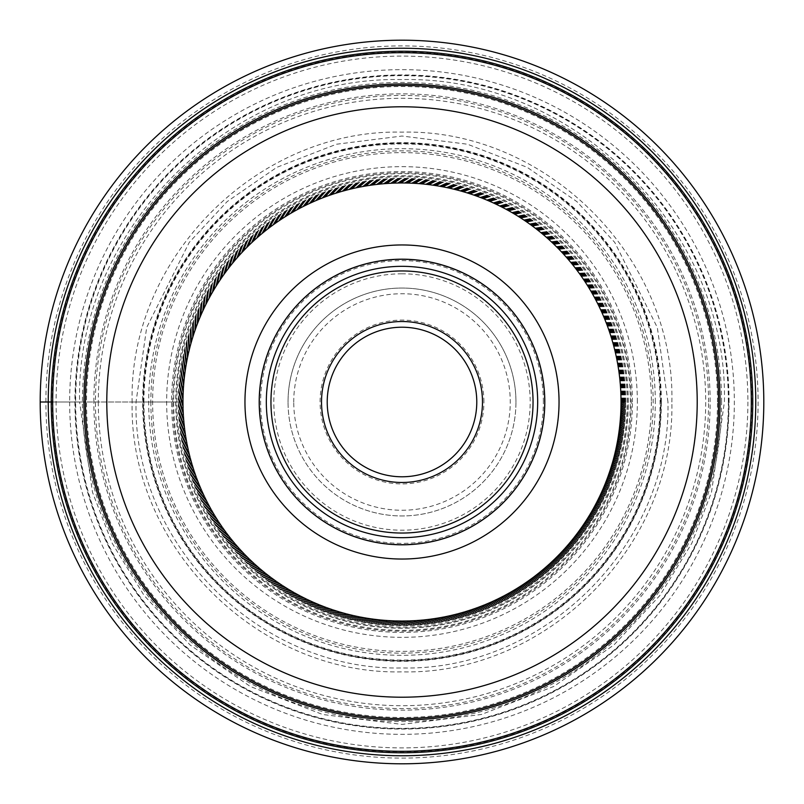 <?xml version="1.0" encoding="UTF-8"?>
<svg xmlns="http://www.w3.org/2000/svg" width="804" height="804" viewBox="0 0 804 804"><rect width="100%" height="100%" fill="white"/><g stroke="black" fill="none" stroke-linecap="round" stroke-linejoin="round"><path stroke-width="0.6" stroke-dasharray="4.02 3.01" d="M763.8 402A361.8 361.8 0 0 1 402 763.8A361.8 361.8 0 0 1 40.2 402A361.8 361.8 0 0 1 402 40.2A361.8 361.8 0 0 1 763.8 402M51.235 402A350.765 350.765 0 0 1 402 51.235A350.765 350.765 0 0 1 752.765 402A350.765 350.765 0 0 1 402 752.765A350.765 350.765 0 0 1 51.235 402L79.596 402L92.5 492.269L112.198 543.273L144.077 595.442L190.015 644.909L250.285 686.475L322.635 714.485L402 724.404L481.365 714.485L553.715 686.475L613.985 644.909L659.923 595.442L691.802 543.273L711.5 492.269L724.404 402C728.384 229.663 574.337 75.616 402 79.596C229.663 75.616 75.616 229.663 79.596 402L132.137 402C128.791 546.258 257.742 675.209 402 671.863C546.258 675.209 675.209 546.258 671.863 402M671.873 402C675.209 257.742 546.258 128.791 402 132.127C257.742 128.791 128.791 257.742 132.127 402L183.262 402A218.728 218.728 0 0 0 402 620.728A218.728 218.728 0 0 0 620.728 402A218.738 218.738 0 0 0 402 183.262A218.738 218.738 0 0 0 183.262 402L40.2 402M625.683 402A223.683 223.683 0 0 0 402 178.317A223.683 223.683 0 0 0 178.317 402A223.683 223.683 0 0 0 402 625.683A223.683 223.683 0 0 0 625.683 402M620.728 402A218.728 218.728 0 0 0 402 183.272A218.728 218.728 0 0 0 183.272 402A218.738 218.738 0 0 1 402 183.262A218.738 218.738 0 0 1 620.738 402A218.738 218.738 0 0 1 402 620.738A218.738 218.738 0 0 1 183.262 402A218.728 218.728 0 0 1 402 183.272A218.728 218.728 0 0 1 620.728 402A218.738 218.738 0 0 0 402 183.262A218.738 218.738 0 0 0 183.262 402A218.738 218.738 0 0 0 402 620.738A218.738 218.738 0 0 0 620.738 402A218.728 218.728 0 0 0 402 183.272A218.728 218.728 0 0 0 183.272 402A218.728 218.728 0 0 1 402 183.272A218.728 218.728 0 0 1 620.728 402A218.728 218.728 0 0 1 402 620.728A218.728 218.728 0 0 1 183.272 402A218.728 218.728 0 0 0 402 620.728A218.728 218.728 0 0 0 620.728 402A218.728 218.728 0 0 1 402 620.728A218.728 218.728 0 0 1 183.272 402A218.738 218.738 0 0 0 402 620.738A218.738 218.738 0 0 0 620.738 402M402 273.802A128.198 128.198 0 0 0 273.802 402A128.198 128.198 0 0 0 402 530.198A128.198 128.198 0 0 0 530.198 402A128.198 128.198 0 0 0 402 273.802M85.425 402.211A316.575 316.575 0 0 1 401.899 85.425A316.575 316.575 0 0 1 718.575 402A316.575 316.575 0 0 1 402.1 718.575A316.575 316.575 0 0 1 85.425 402.211M266.325 402A135.675 135.675 0 0 0 402 537.675A135.675 135.675 0 0 0 537.675 402A135.675 135.675 0 0 0 402 266.325A135.675 135.675 0 0 0 266.325 402M259.561 402.221A142.439 142.439 0 0 1 401.889 259.561A142.439 142.439 0 0 1 544.439 402A142.439 142.439 0 0 1 402.111 544.439A142.439 142.439 0 0 1 259.561 402.221A142.439 142.439 0 0 0 402.111 544.439A142.439 142.439 0 0 0 544.439 401.779A142.439 142.439 0 0 0 401.889 259.561A142.439 142.439 0 0 0 259.561 402.221A142.439 142.439 0 0 0 402.111 544.439A142.439 142.439 0 0 0 544.439 401.779A142.439 142.439 0 0 0 401.889 259.561A142.439 142.439 0 0 0 259.561 402.221M327.218 402A74.782 74.782 0 0 0 402 476.782A74.782 74.782 0 0 0 476.782 402A74.782 74.782 0 0 0 402 327.218A74.782 74.782 0 0 0 327.218 402M483.907 402A81.907 81.907 0 0 0 402 320.092A81.907 81.907 0 0 0 320.092 402A81.907 81.907 0 0 0 402 483.907A81.907 81.907 0 0 0 483.907 402M288.043 402.231A113.957 113.957 0 0 1 401.889 288.043A113.957 113.957 0 0 1 515.957 402A113.957 113.957 0 0 1 402.111 515.957A113.957 113.957 0 0 1 288.043 402.231M515.957 402A113.957 113.957 0 0 0 402 288.043A113.957 113.957 0 0 0 288.043 402A113.957 113.957 0 0 0 402 515.957A113.957 113.957 0 0 0 515.957 402M45.898 402A356.102 356.102 0 0 1 402 45.898A356.102 356.102 0 0 1 758.102 402A356.102 356.102 0 0 1 402 758.102A356.102 356.102 0 0 1 45.898 402M69.657 402A332.343 332.343 0 0 0 402 734.343A332.343 332.343 0 0 0 734.343 402A332.343 332.343 0 0 0 402 69.657A332.343 332.343 0 0 0 69.657 402M751.77 402A349.77 349.77 0 0 0 402 52.23A349.77 349.77 0 0 0 52.23 402A349.77 349.77 0 0 0 402 751.77A349.77 349.77 0 0 0 751.77 402M667.963 402L657.32 327.529L614.769 242.426L576.88 201.613L527.163 167.322L467.466 144.217L402 136.037L336.534 144.217L276.837 167.322L227.12 201.613L189.231 242.426L146.68 327.529L136.037 402C132.75 544.167 259.833 671.25 402 667.963C544.167 671.25 671.25 544.167 667.963 402M661.34 402A259.34 259.34 0 0 0 402 142.66A259.34 259.34 0 0 0 142.66 402A259.34 259.34 0 0 0 402 661.34A259.34 259.34 0 0 0 661.34 402M660.958 402A258.958 258.958 0 0 0 402 143.042A258.958 258.958 0 0 0 143.042 402A258.958 258.958 0 0 0 402 660.958A258.958 258.958 0 0 0 660.958 402M660.637 402A258.637 258.637 0 0 0 402 143.363A258.637 258.637 0 0 0 143.363 402A258.637 258.637 0 0 0 402 660.637A258.637 258.637 0 0 0 660.637 402M655.32 402A253.32 253.32 0 0 0 402 148.68A253.32 253.32 0 0 0 148.68 402A253.32 253.32 0 0 0 402 655.32A253.32 253.32 0 0 0 655.32 402M172.79 402A229.21 229.21 0 0 1 402 172.79A229.21 229.21 0 0 1 631.21 402A229.21 229.21 0 0 1 402 631.21A229.21 229.21 0 0 1 172.79 402M630.316 402A228.316 228.316 0 0 0 402 173.684A228.316 228.316 0 0 0 173.684 402A228.316 228.316 0 0 0 402 630.316A228.316 228.316 0 0 0 630.316 402M628.105 402A226.105 226.105 0 0 0 402 175.895A226.105 226.105 0 0 0 175.895 402A226.105 226.105 0 0 0 402 628.105A226.105 226.105 0 0 0 628.105 402M627.14 402A225.14 225.14 0 0 0 402 176.86A225.14 225.14 0 0 0 176.86 402A225.14 225.14 0 0 0 402 627.14A225.14 225.14 0 0 0 627.14 402M625.693 402A223.693 223.693 0 0 0 402 178.307A223.693 223.693 0 0 0 178.307 402A223.693 223.693 0 0 0 402 625.693A223.693 223.693 0 0 0 625.693 402M625.472 402A223.472 223.472 0 0 0 402 178.528A223.472 223.472 0 0 0 178.528 402A223.472 223.472 0 0 0 402 625.472A223.472 223.472 0 0 0 625.472 402M625.06 402A223.06 223.06 0 0 0 402 178.94A223.06 223.06 0 0 0 178.94 402A223.06 223.06 0 0 0 402 625.06A223.06 223.06 0 0 0 625.06 402M624.668 402A222.668 222.668 0 0 0 402 179.332A222.668 222.668 0 0 0 179.332 402A222.668 222.668 0 0 0 402 624.668A222.668 222.668 0 0 0 624.668 402M624.296 402A222.296 222.296 0 0 0 402 179.704A222.296 222.296 0 0 0 179.704 402A222.296 222.296 0 0 0 402 624.296A222.296 222.296 0 0 0 624.296 402M623.934 402A221.934 221.934 0 0 0 402 180.066A221.934 221.934 0 0 0 180.066 402A221.934 221.934 0 0 0 402 623.934A221.934 221.934 0 0 0 623.934 402M623.602 402A221.602 221.602 0 0 0 402 180.397A221.602 221.602 0 0 0 180.397 402A221.602 221.602 0 0 0 402 623.602A221.602 221.602 0 0 0 623.602 402M623.291 402A221.291 221.291 0 0 0 402 180.709A221.291 221.291 0 0 0 180.709 402A221.291 221.291 0 0 0 402 623.291A221.291 221.291 0 0 0 623.291 402M622.999 402A220.999 220.999 0 0 0 402 181A220.999 220.999 0 0 0 181 402A220.999 220.999 0 0 0 402 622.999A220.999 220.999 0 0 0 622.999 402M622.728 402A220.728 220.728 0 0 0 402 181.272A220.728 220.728 0 0 0 181.272 402A220.728 220.728 0 0 0 402 622.728A220.728 220.728 0 0 0 622.728 402M622.467 402A220.467 220.467 0 0 0 402 181.533A220.467 220.467 0 0 0 181.533 402A220.467 220.467 0 0 0 402 622.467A220.467 220.467 0 0 0 622.467 402M622.226 402A220.226 220.226 0 0 0 402 181.774A220.226 220.226 0 0 0 181.774 402A220.226 220.226 0 0 0 402 622.226A220.226 220.226 0 0 0 622.226 402M622.005 402A220.005 220.005 0 0 0 402 181.995A220.005 220.005 0 0 0 181.995 402A220.005 220.005 0 0 0 402 622.005A220.005 220.005 0 0 0 622.005 402M621.804 402A219.804 219.804 0 0 0 402 182.196A219.804 219.804 0 0 0 182.196 402A219.804 219.804 0 0 0 402 621.804A219.804 219.804 0 0 0 621.804 402M621.623 402A219.623 219.623 0 0 0 402 182.377A219.623 219.623 0 0 0 182.377 402A219.623 219.623 0 0 0 402 621.623A219.623 219.623 0 0 0 621.623 402M621.452 402A219.452 219.452 0 0 0 402 182.548A219.452 219.452 0 0 0 182.548 402A219.452 219.452 0 0 0 402 621.452A219.452 219.452 0 0 0 621.452 402M182.699 402A219.301 219.301 0 0 1 402 182.699A219.301 219.301 0 0 1 621.301 402A219.301 219.301 0 0 1 402 621.301A219.301 219.301 0 0 1 182.699 402M621.17 402A219.17 219.17 0 0 0 402 182.83A219.17 219.17 0 0 0 182.83 402A219.17 219.17 0 0 0 402 621.17A219.17 219.17 0 0 0 621.17 402M621.06 402A219.06 219.06 0 0 0 402 182.94A219.06 219.06 0 0 0 182.94 402A219.06 219.06 0 0 0 402 621.06A219.06 219.06 0 0 0 621.06 402M620.959 402A218.959 218.959 0 0 0 402 183.041A218.959 218.959 0 0 0 183.041 402A218.959 218.959 0 0 0 402 620.959A218.959 218.959 0 0 0 620.959 402M620.879 402A218.879 218.879 0 0 0 402 183.121A218.879 218.879 0 0 0 183.121 402A218.879 218.879 0 0 0 402 620.879A218.879 218.879 0 0 0 620.879 402M620.809 402A218.809 218.809 0 0 0 402 183.191A218.809 218.809 0 0 0 183.191 402A218.768 218.768 0 0 1 402 183.232A218.768 218.768 0 0 1 620.768 402A218.768 218.768 0 0 1 402 620.768A218.768 218.768 0 0 1 183.232 402A218.809 218.809 0 0 0 402 620.809A218.809 218.809 0 0 0 620.809 402M628.266 402A226.266 226.266 0 0 0 402 175.734A226.266 226.266 0 0 0 175.734 402A226.266 226.266 0 0 0 402 628.266A226.266 226.266 0 0 0 628.266 402M632.396 402A230.396 230.396 0 0 0 402 171.604A230.396 230.396 0 0 0 171.604 402A230.396 230.396 0 0 0 402 632.396A230.396 230.396 0 0 0 632.396 402M661.31 402A259.31 259.31 0 0 0 402 142.69A259.31 259.31 0 0 0 142.69 402A259.31 259.31 0 0 0 402 661.31A259.31 259.31 0 0 0 661.31 402M717.469 402A315.469 315.469 0 0 0 402 86.53A315.469 315.469 0 0 0 86.53 402A315.469 315.469 0 0 0 402 717.469A315.469 315.469 0 0 0 717.469 402M721.57 402A319.57 319.57 0 0 0 402 82.43A319.57 319.57 0 0 0 82.43 402A319.57 319.57 0 0 0 402 721.57A319.57 319.57 0 0 0 721.57 402M728.354 402A326.354 326.354 0 0 0 402 75.646A326.354 326.354 0 0 0 75.646 402A326.354 326.354 0 0 0 402 728.354A326.354 326.354 0 0 0 728.354 402M728.746 402A326.746 326.746 0 0 0 402 75.254A326.746 326.746 0 0 0 75.254 402A326.746 326.746 0 0 0 402 728.746A326.746 326.746 0 0 0 728.746 402M729.067 402A327.067 327.067 0 0 0 402 74.933A327.067 327.067 0 0 0 74.933 402A327.067 327.067 0 0 0 402 729.067A327.067 327.067 0 0 0 729.067 402M637.351 402A235.351 235.351 0 0 0 401.889 166.649A235.351 235.351 0 0 0 166.649 402.221A235.351 235.351 0 0 0 402.111 637.351A235.351 235.351 0 0 0 637.351 402M651.381 401.769A249.381 249.381 0 0 1 402.111 651.381A249.381 249.381 0 0 1 152.619 402A249.381 249.381 0 0 1 401.889 152.619A249.381 249.381 0 0 1 651.381 401.769M150.85 402A251.149 251.149 0 0 0 401.91 653.149A251.149 251.149 0 0 0 653.149 402A251.149 251.149 0 0 0 402.09 150.85A251.149 251.149 0 0 0 150.85 402M143.926 402A258.074 258.074 0 0 1 402.1 143.926A258.074 258.074 0 0 1 660.074 402.191A258.074 258.074 0 0 1 401.899 660.074A258.074 258.074 0 0 1 143.926 402M98.289 402A303.711 303.711 0 0 0 401.829 705.711A303.711 303.711 0 0 0 705.711 402A303.711 303.711 0 0 0 402.171 98.289A303.711 303.711 0 0 0 98.289 402M708.555 402A306.555 306.555 0 0 0 402 95.445A306.555 306.555 0 0 0 95.445 402A306.555 306.555 0 0 0 402 708.555A306.555 306.555 0 0 0 708.555 402M93.857 402A308.143 308.143 0 0 1 402 93.857A308.143 308.143 0 0 1 710.143 402A308.143 308.143 0 0 1 402 710.143A308.143 308.143 0 0 1 93.857 402M747.901 402A345.901 345.901 0 0 1 402 747.901A345.901 345.901 0 0 1 56.099 402A345.901 345.901 0 0 1 402 56.099A345.901 345.901 0 0 1 747.901 402M543.373 402A141.373 141.373 0 0 0 401.889 260.627A141.373 141.373 0 0 0 260.627 402.221A141.373 141.373 0 0 0 402.111 543.373A141.373 141.373 0 0 0 543.373 402M293.741 402.221A108.259 108.259 0 0 1 401.889 293.741A108.259 108.259 0 0 1 510.259 402A108.259 108.259 0 0 1 402.111 510.259A108.259 108.259 0 0 1 293.741 402.221"/><path stroke-width="1.21" d="M763.8 402A361.8 361.8 0 0 0 402 40.2A361.8 361.8 0 0 0 40.2 402A361.8 361.8 0 0 0 402 763.8A361.8 361.8 0 0 0 763.8 402M51.235 402A350.765 350.765 0 0 0 401.889 752.765A350.765 350.765 0 0 0 752.765 402A350.765 350.765 0 0 0 402.111 51.235A350.765 350.765 0 0 0 51.235 402A350.765 350.765 0 0 0 401.889 752.765A350.765 350.765 0 0 0 752.765 402A350.765 350.765 0 0 0 402.111 51.235A350.765 350.765 0 0 0 51.235 402M85.425 402A316.575 316.575 0 0 0 401.849 718.575A316.575 316.575 0 0 0 718.575 402A316.575 316.575 0 0 0 402.151 85.425A316.575 316.575 0 0 0 85.425 402A316.575 316.575 0 0 0 401.849 718.575A316.575 316.575 0 0 0 718.575 402A316.575 316.575 0 0 0 402.151 85.425A316.575 316.575 0 0 0 85.425 402M559.041 402A157.041 157.041 0 0 1 402 559.041A157.041 157.041 0 0 1 244.959 402A157.041 157.041 0 0 1 402 244.959A157.041 157.041 0 0 1 559.041 402M402 544.8A142.8 142.8 0 0 1 259.2 402A142.8 142.8 0 0 1 402 259.2A142.8 142.8 0 0 1 544.8 402A142.8 142.8 0 0 1 402 544.8M544.8 402A142.8 142.8 0 0 0 402 259.2A142.8 142.8 0 0 0 259.2 402A142.8 142.8 0 0 0 402 544.8A142.8 142.8 0 0 0 544.8 402M266.325 402A135.675 135.675 0 0 1 402 266.325A135.675 135.675 0 0 1 537.675 402A135.675 135.675 0 0 1 402 537.675A135.675 135.675 0 0 1 266.325 402M327.218 402A74.782 74.782 0 0 1 402.1 327.218A74.782 74.782 0 0 1 476.782 402.211A74.782 74.782 0 0 1 401.899 476.782A74.782 74.782 0 0 1 327.218 402M40.2 402L52.23 402M755.76 402A353.76 353.76 0 0 0 402 48.24A353.76 353.76 0 0 0 48.24 402A353.76 353.76 0 0 0 402 755.76A353.76 353.76 0 0 0 755.76 402M751.308 402A349.308 349.308 0 0 1 401.889 751.308A349.308 349.308 0 0 1 52.692 401.779A349.308 349.308 0 0 1 402.111 52.692A349.308 349.308 0 0 1 751.308 402M720.032 401.789A318.032 318.032 0 0 0 401.899 83.968A318.032 318.032 0 0 0 83.968 402.211A318.032 318.032 0 0 0 402.1 720.032A318.032 318.032 0 0 0 720.032 401.789M697.209 402.291A295.209 295.209 0 0 0 402.141 106.791A295.209 295.209 0 0 0 106.791 402A295.209 295.209 0 0 0 401.859 697.209A295.209 295.209 0 0 0 697.209 402.291M270.958 402A131.042 131.042 0 0 0 402 533.042A131.042 131.042 0 0 0 533.042 402A131.042 131.042 0 0 0 402 270.958A131.042 131.042 0 0 0 270.958 402M321.52 401.769A80.48 80.48 0 0 1 402.111 321.52A80.48 80.48 0 0 1 482.48 402.231A80.48 80.48 0 0 1 401.889 482.48A80.48 80.48 0 0 1 321.52 401.769"/></g></svg>
